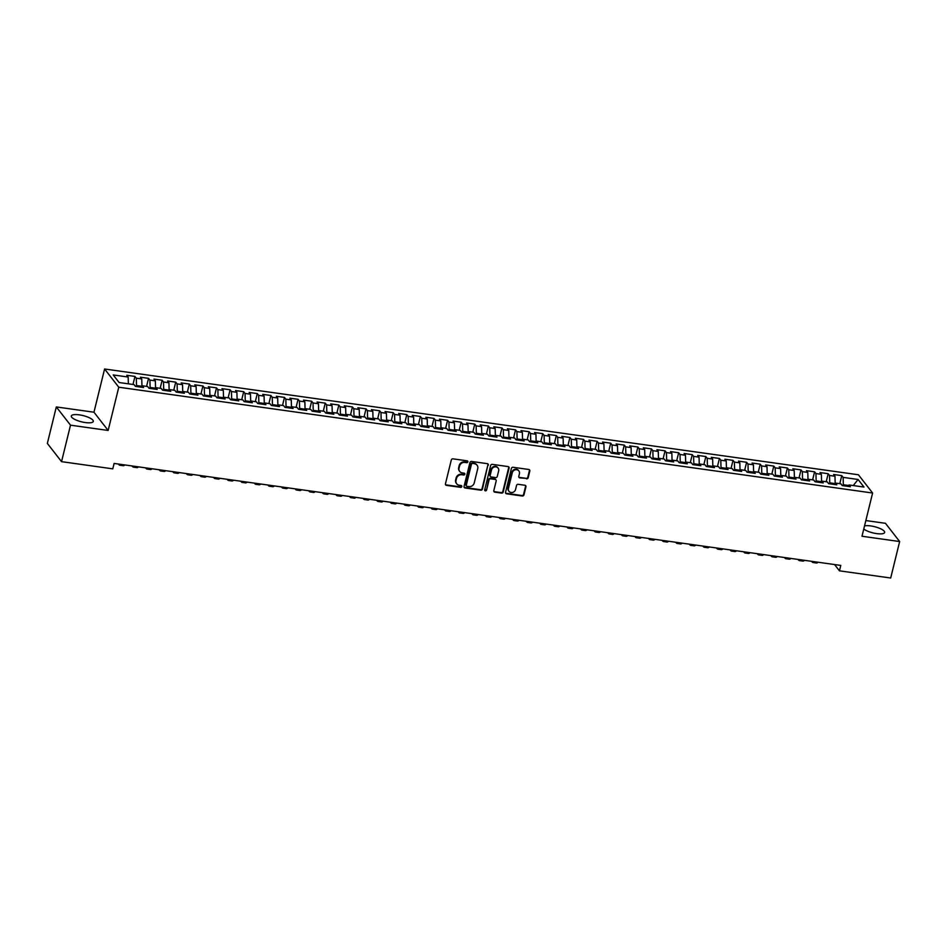 <?xml version="1.0" encoding="UTF-8"?>
<svg xmlns="http://www.w3.org/2000/svg" width="947" height="947" viewBox="0 0 947 947"><rect width="100%" height="100%" fill="white"/><g stroke="black" fill="none" stroke-linecap="round" stroke-linejoin="round"><path stroke-width="1.42" d="M467.854 461.887A0.994 0.9 142.1 0 0 467.143 460.834L452.974 458.845A1.421 1.29 142.1 0 0 451.305 459.982L445.445 483.846A1.421 1.29 142.1 0 0 446.451 485.361L460.633 487.35A0.994 0.9 142.1 0 0 461.651 485.811A0.994 0.9 142.1 0 0 461.082 485.491L459.248 485.243A4.557 4.108 142.1 0 1 456.028 480.401L456.513 478.413A4.557 4.108 142.1 0 1 461.828 474.767L463.663 475.015A0.994 0.9 142.1 0 0 464.669 473.476A0.994 0.9 142.1 0 0 464.113 473.169L462.278 472.908A4.557 4.108 142.1 0 1 459.058 468.067L459.544 466.078A4.557 4.108 142.1 0 1 464.859 462.432L466.693 462.692A0.994 0.9 142.1 0 0 467.854 461.887M459.544 471.204A4.557 4.108 142.1 0 1 458.668 467.569L459.165 465.581A4.557 4.108 142.1 0 1 464.468 461.935L466.303 462.195A0.994 0.9 142.1 0 0 467.463 460.94M445.492 484.639A1.421 1.29 142.1 0 0 446.073 484.876L460.242 486.865A0.994 0.9 142.1 0 0 461.402 485.61M456.513 483.538A4.557 4.108 142.1 0 1 455.637 479.904L456.134 477.915A4.557 4.108 142.1 0 1 461.438 474.269L463.272 474.53A0.994 0.9 142.1 0 0 464.432 473.275M863.782 529.006A11.317 3.208 13.8 0 0 876.65 533.611A11.317 3.208 13.8 0 0 884.652 532.463A11.317 3.208 13.8 0 0 870.672 525.928A11.317 3.208 13.8 0 0 864.552 525.869M79.311 414.857A11.317 3.208 13.8 0 0 71.309 416.005A11.317 3.208 13.8 0 0 85.289 422.551A11.317 3.208 13.8 0 0 93.291 421.403A11.317 3.208 13.8 0 0 79.311 414.857M526.52 478.839A1.421 1.29 142.1 0 0 528.177 477.702L529.823 471.002A1.421 1.29 142.1 0 0 528.817 469.487L513.073 467.273A1.421 1.29 142.1 0 0 511.416 468.41L505.556 492.286A1.421 1.29 142.1 0 0 506.562 493.801L522.306 496.015A1.421 1.29 142.1 0 0 523.963 494.867L525.952 486.782A1.421 1.29 142.1 0 0 524.946 485.266L518.21 484.319A1.421 1.29 142.1 0 0 516.541 485.456L515.559 489.469A3.812 3.433 142.1 0 1 508.989 491.315A3.812 3.433 142.1 0 1 508.421 488.474L512.28 472.754A3.812 3.433 142.1 0 1 518.861 470.919A3.812 3.433 142.1 0 1 519.418 473.76L518.778 476.377A1.421 1.29 142.1 0 0 519.785 477.892L526.141 478.342A1.421 1.29 142.1 0 0 527.799 477.205L529.444 470.505A1.421 1.29 142.1 0 0 529.397 469.712M840.77 565.418L114.114 463.438L112.788 468.848L61.543 461.651L70.504 425.167L108.147 430.459L118.777 387.216L872.613 493.02L861.995 536.251L899.65 541.542L890.689 578.013L839.444 570.828L840.77 565.418M488.332 465.178A1.421 1.29 142.1 0 0 487.326 463.663L471.582 461.449A1.421 1.29 142.1 0 0 469.925 462.586L464.054 486.462A1.421 1.29 142.1 0 0 465.072 487.977L480.816 490.191A1.421 1.29 142.1 0 0 482.473 489.043L487.954 464.681A1.421 1.29 142.1 0 0 487.894 463.888M492.333 464.361L508.077 466.575A1.421 1.29 142.1 0 1 509.084 468.09L503.212 491.955A1.421 1.29 142.1 0 1 501.555 493.103L494.819 492.156A1.421 1.29 142.1 0 1 493.813 490.641L496.192 480.958A1.421 1.29 142.1 0 0 495.174 479.442L490.712 478.815A1.421 1.29 142.1 0 0 489.054 479.951L486.58 490.037A0.994 0.9 142.1 0 1 484.852 490.51A0.994 0.9 142.1 0 1 484.71 489.777L490.664 465.498A1.421 1.29 142.1 0 1 492.333 464.361M118.777 387.216L104.584 368.987L858.432 474.778L872.613 493.02M132.982 384.47L134.959 376.433L126.803 375.284L128.165 377.036L113.214 374.941L119.121 382.529L134.072 384.624L135.433 386.376L143.589 387.524L142.228 385.772L147.661 386.53L149.022 388.282L157.178 389.43L155.817 387.678L161.25 388.436L162.612 390.188L170.768 391.336L169.406 389.584L174.84 390.353L176.201 392.094L184.357 393.242L182.996 391.49L188.441 392.259L189.802 394.011L197.959 395.148L196.597 393.396L202.031 394.165L203.392 395.917L211.548 397.053L210.187 395.313L215.62 396.071L216.981 397.823L225.137 398.971L223.776 397.219L229.221 397.977L230.583 399.729L238.739 400.877L237.366 399.125L242.811 399.883L244.172 401.635L252.328 402.783L250.967 401.031L256.4 401.788L257.762 403.54L265.918 404.689L264.556 402.937L269.99 403.706L271.351 405.446L279.507 406.594L278.146 404.843L283.591 405.612L284.952 407.364L293.108 408.5L291.747 406.748L297.18 407.518L298.542 409.27L306.698 410.406L305.336 408.666L310.77 409.424L312.131 411.176L320.287 412.324L318.926 410.572L324.359 411.329L325.721 413.081L333.877 414.23L332.515 412.478L337.961 413.235L339.322 414.987L347.478 416.135L346.117 414.384L351.55 415.153L352.911 416.893L361.067 418.041L359.706 416.289L365.14 417.059L366.501 418.811L374.657 419.947L373.296 418.195L378.729 418.965L380.09 420.717L388.246 421.853L386.885 420.113L392.33 420.87L393.692 422.622L401.848 423.771L400.486 422.019L405.92 422.776L407.281 424.528L415.437 425.677L414.076 423.925L419.509 424.682L420.87 426.434L429.027 427.582L427.665 425.83L433.11 426.588L434.472 428.34L442.628 429.488L441.255 427.736L446.7 428.506L448.061 430.246L456.217 431.394L454.856 429.642L460.289 430.412L461.651 432.163L469.807 433.3L468.445 431.548L473.879 432.317L475.24 434.069L483.396 435.206L482.035 433.466L487.48 434.223L488.841 435.975L496.997 437.123L495.636 435.371L501.07 436.129L502.431 437.881L510.587 439.029L509.226 437.277L514.659 438.035L516.02 439.787L524.176 440.935L522.815 439.183L528.248 439.953L529.61 441.693L537.766 442.841L536.404 441.089L541.85 441.858L543.211 443.61L551.367 444.747L550.006 442.995L555.439 443.764L556.8 445.516L564.957 446.653L563.595 444.912L569.029 445.67L570.39 447.422L578.546 448.57L577.185 446.818L582.618 447.576L583.979 449.328L592.135 450.476L590.774 448.724L596.219 449.482L597.581 451.234L605.737 452.382L604.375 450.63L609.809 451.388L611.17 453.14L619.326 454.288L617.965 452.536L623.398 453.305L624.76 455.045L632.916 456.194L631.554 454.442L637 455.211L638.361 456.963L646.505 458.099L645.144 456.347L650.589 457.117L651.95 458.869L660.106 460.005L658.745 458.265L664.178 459.023L665.54 460.775L673.696 461.923L672.334 460.171L677.768 460.929L679.129 462.681L687.285 463.829L685.924 462.077L691.369 462.834L692.731 464.586L700.887 465.735L699.525 463.983L704.959 464.752L706.32 466.492L714.476 467.64L713.115 465.888L718.548 466.658L719.909 468.41L728.065 469.546L726.704 467.794L732.138 468.564L733.499 470.316L741.655 471.452L740.294 469.712L745.739 470.47L747.1 472.222L755.256 473.37L753.895 471.618L759.328 472.375L760.69 474.127L768.846 475.276L767.484 473.524L772.918 474.281L774.279 476.033L782.435 477.181L781.074 475.43L786.507 476.187L787.868 477.939L796.025 479.087L794.663 477.335L800.108 478.105L801.47 479.845L809.626 480.993L808.264 479.241L813.698 480.011L815.059 481.763L823.215 482.899L821.854 481.147L827.287 481.916L828.649 483.668L836.805 484.805L835.443 483.065L840.877 483.822L842.25 485.574L850.394 486.722L849.033 484.971L847.873 486.367M134.959 376.433L136.321 378.173L141.754 378.942L141.955 386.092M146.572 386.376L148.549 378.338L140.393 377.19L141.754 378.942M148.549 378.338L149.91 380.09L155.344 380.848L155.545 387.998M160.161 388.282L162.138 380.244L153.982 379.096L155.344 380.848M162.138 380.244L163.5 381.996L168.933 382.754L169.134 389.904M173.763 390.2L175.728 382.15L167.572 381.002L168.933 382.754M175.728 382.15L177.089 383.902L182.534 384.66L182.735 391.821M187.352 392.105L189.329 384.056L181.173 382.919L182.534 384.66M189.329 384.056L190.69 385.808L196.124 386.577L196.325 393.727M200.942 394.011L202.918 385.962L194.762 384.825L196.124 386.577M202.918 385.962L204.28 387.714L209.713 388.483L209.914 395.633M214.531 395.917L216.508 387.879L208.352 386.731L209.713 388.483M216.508 387.879L217.869 389.619L223.314 390.389L223.504 397.539M228.132 397.823L230.097 389.785L221.953 388.637L223.314 390.389M230.097 389.785L231.47 391.537L236.904 392.295L237.105 399.445M241.722 399.729L243.699 391.691L235.543 390.543L236.904 392.295M243.699 391.691L245.06 393.443L250.493 394.201L250.695 401.35M255.311 401.646L257.288 393.597L249.132 392.449L250.493 394.201M257.288 393.597L258.649 395.349L264.083 396.106L264.284 403.256M268.901 403.552L270.878 395.503L262.721 394.354L264.083 396.106M270.878 395.503L272.239 397.255L277.684 398.012L277.885 405.174M282.502 405.458L284.479 397.409L276.323 396.272L277.684 398.012M284.479 397.409L285.84 399.161L291.274 399.93L291.475 407.08M296.091 407.364L298.068 399.314L289.912 398.178L291.274 399.93M298.068 399.314L299.43 401.066L304.863 401.836L305.064 408.986M309.681 409.27L311.658 401.232L303.502 400.084L304.863 401.836M311.658 401.232L313.019 402.972L318.452 403.742L318.654 410.891M323.27 411.176L325.247 403.138L317.091 401.99L318.452 403.742M325.247 403.138L326.608 404.89L332.054 405.647L332.255 412.797M336.872 413.081L338.848 405.044L330.692 403.896L332.054 405.647M338.848 405.044L340.21 406.796L345.643 407.553L345.844 414.703M350.461 414.999L352.438 406.95L344.282 405.801L345.643 407.553M352.438 406.95L353.799 408.702L359.233 409.459L359.434 416.621M364.05 416.905L366.027 408.855L357.871 407.719L359.233 409.459M366.027 408.855L367.389 410.607L372.822 411.377L373.023 418.527M377.652 418.811L379.617 410.761L371.461 409.625L372.822 411.377M379.617 410.761L380.978 412.513L386.423 413.283L386.625 420.432M391.241 420.717L393.218 412.679L385.062 411.531L386.423 413.283M393.218 412.679L394.579 414.419L400.013 415.188L400.214 422.338M404.831 422.622L406.808 414.585L398.651 413.437L400.013 415.188M406.808 414.585L408.169 416.337L413.602 417.094L413.803 424.244M418.42 424.528L420.397 416.491L412.241 415.342L413.602 417.094M420.397 416.491L421.758 418.243L427.204 419L427.393 426.15M432.021 426.446L433.986 418.396L425.842 417.248L427.204 419M433.986 418.396L435.348 420.148L440.793 420.906L440.994 428.056M445.611 428.352L447.588 420.302L439.432 419.154L440.793 420.906M447.588 420.302L448.949 422.054L454.382 422.812L454.584 429.974M459.2 430.258L461.177 422.208L453.021 421.072L454.382 422.812M461.177 422.208L462.538 423.96L467.972 424.73L468.173 431.879M472.79 432.163L474.767 424.114L466.611 422.978L467.972 424.73M474.767 424.114L476.128 425.866L481.573 426.635L481.774 433.785M486.391 434.069L488.368 426.032L480.212 424.883L481.573 426.635M488.368 426.032L489.729 427.772L495.163 428.541L495.364 435.691M499.98 435.975L501.957 427.937L493.801 426.789L495.163 428.541M501.957 427.937L503.319 429.689L508.752 430.447L508.953 437.597M513.57 437.881L515.547 429.843L507.391 428.695L508.752 430.447M515.547 429.843L516.908 431.595L522.342 432.353L522.543 439.503M527.159 439.799L529.136 431.749L520.98 430.601L522.342 432.353M529.136 431.749L530.498 433.501L535.943 434.259L536.144 441.42M540.761 441.704L542.738 433.655L534.582 432.519L535.943 434.259M542.738 433.655L544.099 435.407L549.532 436.176L549.734 443.326M554.35 443.61L556.327 435.561L548.171 434.424L549.532 436.176M556.327 435.561L557.688 437.313L563.122 438.082L563.323 445.232M567.94 445.516L569.916 437.478L561.76 436.33L563.122 438.082M569.916 437.478L571.278 439.219L576.711 439.988L576.912 447.138M581.529 447.422L583.506 439.384L575.35 438.236L576.711 439.988M583.506 439.384L584.867 441.136L590.312 441.894L590.514 449.044M595.13 449.328L597.107 441.29L588.951 440.142L590.312 441.894M597.107 441.29L598.468 443.042L603.902 443.8L604.103 450.95M608.72 451.245L610.697 443.196L602.541 442.048L603.902 443.8M610.697 443.196L612.058 444.948L617.491 445.706L617.693 452.855M622.309 453.151L624.286 445.102L616.13 443.954L617.491 445.706M624.286 445.102L625.647 446.854L631.093 447.611L631.282 454.773M635.911 455.057L637.876 447.008L629.731 445.871L631.093 447.611M637.876 447.008L639.237 448.76L644.682 449.529L644.883 456.679M649.5 456.963L651.477 448.914L643.321 447.777L644.682 449.529M651.477 448.914L652.838 450.665L658.272 451.435L658.473 458.585M663.089 458.869L665.066 450.831L656.91 449.683L658.272 451.435M665.066 450.831L666.428 452.571L671.861 453.341L672.062 460.491M676.679 460.775L678.656 452.737L670.5 451.589L671.861 453.341M678.656 452.737L680.017 454.489L685.462 455.247L685.664 462.396M690.28 462.681L692.257 454.643L684.101 453.495L685.462 455.247M692.257 454.643L693.618 456.395L699.052 457.152L699.253 464.302M703.87 464.598L705.846 456.549L697.69 455.4L699.052 457.152M705.846 456.549L707.208 458.301L712.641 459.058L712.842 466.22M717.459 466.504L719.436 458.455L711.28 457.318L712.641 459.058M719.436 458.455L720.797 460.206L726.231 460.976L726.432 468.126M731.048 468.41L733.025 460.36L724.869 459.224L726.231 460.976M733.025 460.36L734.387 462.112L739.832 462.882L740.033 470.032M744.65 470.316L746.627 462.278L738.471 461.13L739.832 462.882M746.627 462.278L747.988 464.018L753.421 464.788L753.623 471.937M758.239 472.222L760.216 464.184L752.06 463.036L753.421 464.788M760.216 464.184L761.577 465.936L767.011 466.693L767.212 473.843M771.829 474.127L773.806 466.09L765.649 464.941L767.011 466.693M773.806 466.09L775.167 467.842L780.6 468.599L780.802 475.749M785.418 476.045L787.395 467.996L779.239 466.847L780.6 468.599M787.395 467.996L788.756 469.748L794.202 470.505L794.403 477.655M799.019 477.951L800.996 469.901L792.84 468.753L794.202 470.505M800.996 469.901L802.358 471.653L807.791 472.411L807.992 479.573M812.609 479.857L814.586 471.807L806.43 470.671L807.791 472.411M814.586 471.807L815.947 473.559L821.38 474.329L821.582 481.478M826.198 481.763L828.175 473.713L820.019 472.577L821.38 474.329M828.175 473.713L829.536 475.465L834.982 476.234L835.171 483.384M839.8 483.668L841.765 475.631L833.609 474.483L834.982 476.234M841.765 475.631L843.126 477.371L858.089 479.478L863.995 487.066L849.033 484.971M835.443 483.065L834.283 484.462M848.607 485.491L843.339 484.757L843.102 485.693M843.126 477.371L843.339 484.757M858.089 479.478L853.271 485.562M821.854 481.147L820.694 482.544M835.005 483.586L829.75 482.84L829.513 483.787M829.536 475.465L829.75 482.84M808.264 479.241L807.093 480.638M821.416 481.68L816.148 480.934L815.923 481.881M815.947 473.559L816.148 480.934M794.663 477.335L793.503 478.732M807.827 479.774L802.559 479.028L802.334 479.975M802.358 471.653L802.559 479.028M781.074 475.43L779.914 476.826M794.237 477.856L788.969 477.122L788.733 478.069M788.756 469.748L788.969 477.122M767.484 473.524L766.324 474.921M780.636 475.95L775.38 475.216L775.143 476.152M775.167 467.842L775.38 475.216M753.895 471.618L752.723 473.015M767.046 474.045L761.779 473.311L761.554 474.246M761.577 465.936L761.779 473.311M740.294 469.712L739.134 471.097M753.457 472.139L748.189 471.405L747.964 472.34M747.988 464.018L748.189 471.405M726.704 467.794L725.544 469.191M739.856 470.233L734.6 469.487L734.363 470.434M734.387 462.112L734.6 469.487M713.115 465.888L711.955 467.285M726.266 468.327L721.01 467.581L720.774 468.528M720.797 460.206L721.01 467.581M699.525 463.983L698.353 465.379M712.677 466.409L707.409 465.675L707.184 466.622M707.208 458.301L707.409 465.675M685.924 462.077L684.764 463.474M699.087 464.504L693.82 463.77L693.583 464.705M693.618 456.395L693.82 463.77M672.334 460.171L671.174 461.568M685.486 462.598L680.23 461.864L679.993 462.799M680.017 454.489L680.23 461.864M658.745 458.265L657.573 459.662M671.897 460.692L666.629 459.958L666.404 460.893M666.428 452.571L666.629 459.958M645.144 456.347L643.984 457.744M658.307 458.786L653.039 458.04L652.814 458.987M652.838 450.665L653.039 458.04M631.554 454.442L630.394 455.838M644.718 456.88L639.45 456.134L639.213 457.081M639.237 448.76L639.45 456.134M617.965 452.536L616.805 453.933M631.116 454.974L625.86 454.229L625.624 455.176M625.647 446.854L625.86 454.229M604.375 450.63L603.203 452.027M617.527 453.057L612.259 452.323L612.034 453.27M612.058 444.948L612.259 452.323M590.774 448.724L589.614 450.121M603.937 451.151L598.67 450.417L598.445 451.352M598.468 443.042L598.67 450.417M577.185 446.818L576.025 448.215M590.348 449.245L585.08 448.511L584.844 449.446M584.867 441.136L585.08 448.511M563.595 444.912L562.435 446.297M576.747 447.339L571.491 446.605L571.254 447.54M571.278 439.219L571.491 446.605M550.006 442.995L548.834 444.392M563.157 445.433L557.89 444.688L557.665 445.635M557.688 437.313L557.89 444.688M536.404 441.089L535.244 442.486M549.568 443.527L544.3 442.782L544.075 443.729M544.099 435.407L544.3 442.782M522.815 439.183L521.655 440.58M535.966 441.61L530.711 440.876L530.474 441.823M530.498 433.501L530.711 440.876M509.226 437.277L508.066 438.674M522.377 439.704L517.121 438.97L516.884 439.905M516.908 431.595L517.121 438.97M495.636 435.371L494.464 436.768M508.788 437.798L503.52 437.064L503.295 437.999M503.319 429.689L503.52 437.064M482.035 433.466L480.875 434.862M495.198 435.892L489.93 435.158L489.694 436.094M489.729 427.772L489.93 435.158M468.445 431.548L467.285 432.945M481.597 433.986L476.341 433.241L476.104 434.188M476.128 425.866L476.341 433.241M454.856 429.642L453.684 431.039M468.007 432.081L462.74 431.335L462.515 432.282M462.538 423.96L462.74 431.335M441.255 427.736L440.095 429.133M454.418 430.175L449.15 429.429L448.925 430.376M448.949 422.054L449.15 429.429M427.665 425.83L426.505 427.227M440.829 428.257L435.561 427.523L435.324 428.47M435.348 420.148L435.561 427.523M414.076 423.925L412.916 425.321M427.227 426.351L421.971 425.617L421.735 426.552M421.758 418.243L421.971 425.617M400.486 422.019L399.314 423.416M413.638 424.445L408.37 423.711L408.145 424.647M408.169 416.337L408.37 423.711M386.885 420.113L385.725 421.498M400.048 422.54L394.781 421.806L394.556 422.741M394.579 414.419L394.781 421.806M373.296 418.195L372.135 419.592M386.459 420.634L381.191 419.888L380.954 420.835M380.978 412.513L381.191 419.888M359.706 416.289L358.546 417.686M372.858 418.728L367.602 417.982L367.365 418.929M367.389 410.607L367.602 417.982M346.117 414.384L344.945 415.78M359.268 416.81L354 416.076L353.776 417.023M353.799 408.702L354 416.076M332.515 412.478L331.355 413.875M345.679 414.904L340.411 414.17L340.186 415.106M340.21 406.796L340.411 414.17M318.926 410.572L317.766 411.969M332.077 412.999L326.822 412.265L326.585 413.2M326.608 404.89L326.822 412.265M305.336 408.666L304.176 410.063M318.488 411.093L313.232 410.359L312.995 411.294M313.019 402.972L313.232 410.359M291.747 406.748L290.575 408.145M304.898 409.187L299.631 408.441L299.406 409.388M299.43 401.066L299.631 408.441M278.146 404.843L276.986 406.239M291.309 407.281L286.041 406.535L285.816 407.482M285.84 399.161L286.041 406.535M264.556 402.937L263.396 404.333M277.708 405.375L272.452 404.629L272.215 405.576M272.239 397.255L272.452 404.629M250.967 401.031L249.795 402.428M264.118 403.458L258.862 402.724L258.626 403.671M258.649 395.349L258.862 402.724M237.366 399.125L236.205 400.522M250.529 401.552L245.261 400.818L245.036 401.753M245.06 393.443L245.261 400.818M223.776 397.219L222.616 398.616M236.939 399.646L231.672 398.912L231.435 399.847M231.47 391.537L231.672 398.912M210.187 395.313L209.027 396.698M223.338 397.74L218.082 397.006L217.846 397.941M217.869 389.619L218.082 397.006M196.597 393.396L195.425 394.792M209.749 395.834L204.481 395.088L204.256 396.035M204.28 387.714L204.481 395.088M182.996 391.49L181.836 392.887M196.159 393.928L190.892 393.183L190.667 394.13M190.69 385.808L190.892 393.183M169.406 389.584L168.246 390.981M182.57 392.011L177.302 391.277L177.065 392.224M177.089 383.902L177.302 391.277M155.817 387.678L154.657 389.075M168.968 390.105L163.713 389.371L163.476 390.306M163.5 381.996L163.713 389.371M142.228 385.772L141.056 387.169M155.379 388.199L150.111 387.465L149.886 388.4M149.91 380.09L150.111 387.465M141.79 386.293L136.522 385.559L136.297 386.494M136.321 378.173L136.522 385.559M834.567 564.554L839.444 570.828M899.65 541.542L885.457 523.3L865.854 520.554M108.147 430.459L93.966 412.217L56.311 406.938L70.504 425.167M56.311 406.938L47.35 443.409L61.543 461.651M93.966 412.217L104.584 368.987M128.165 377.036L128.354 383.819M464.113 487.255A1.421 1.29 142.1 0 0 464.681 487.48L480.425 489.694A1.421 1.29 142.1 0 0 482.082 488.557L487.954 464.681M472.589 463.521A0.994 0.9 142.1 0 0 471.428 464.314L466.279 485.266A0.994 0.9 142.1 0 0 466.989 486.32L468.919 486.592A4.557 4.108 142.1 0 0 474.234 482.958L477.75 468.635A4.557 4.108 142.1 0 0 474.53 463.781L472.21 463.024A0.994 0.9 142.1 0 0 471.05 463.817L471.428 464.314M466.291 485.728A0.994 0.9 142.1 0 1 465.9 484.769L471.05 463.817M476.874 464.989A4.557 4.108 142.1 0 0 474.139 463.296L474.53 463.781M472.21 463.024L474.139 463.296M493.861 491.422A1.421 1.29 142.1 0 0 494.441 491.659L501.176 492.606A1.421 1.29 142.1 0 0 502.833 491.469L508.693 467.593A1.421 1.29 142.1 0 0 508.646 466.8M495.755 479.679A1.421 1.29 142.1 0 0 494.796 478.945L490.333 478.33A1.421 1.29 142.1 0 0 488.664 479.466L486.58 490.037M484.71 490.226A0.994 0.9 142.1 0 0 486.19 489.54M498.655 470.908A3.812 3.433 142.1 0 0 494.405 466.978A3.812 3.433 142.1 0 0 491.517 469.913L490.155 475.441A1.421 1.29 142.1 0 0 491.162 476.957L495.636 477.584A1.421 1.29 142.1 0 0 497.293 476.448L498.655 470.908M497.885 467.83A3.812 3.433 142.1 0 0 491.138 469.416L491.517 469.913M490.215 476.234A1.421 1.29 142.1 0 1 489.777 474.956L491.138 469.416M518.826 477.17A1.421 1.29 142.1 0 0 519.406 477.395L526.141 478.342M518.648 470.683A3.812 3.433 142.1 0 0 511.901 472.257L512.28 472.754M508.799 491.055A3.812 3.433 142.1 0 1 508.042 487.977L511.901 472.257M505.603 493.079A1.421 1.29 142.1 0 0 506.172 493.304L521.915 495.518A1.421 1.29 142.1 0 0 523.584 494.381L525.573 486.285A1.421 1.29 142.1 0 0 525.514 485.503M118.434 464.042L118.86 464.598A10.879 3.528 -82 0 0 119.843 465.237A10.879 3.528 -82 0 0 121.429 464.468M119.843 465.237L123.24 465.711A10.879 3.528 -82 0 0 124.826 464.941M132.024 465.948L132.45 466.504A10.879 3.528 -82 0 0 133.432 467.143A10.879 3.528 -82 0 0 135.019 466.374M133.432 467.143L136.83 467.629A10.879 3.528 -82 0 0 138.416 466.847M145.613 467.865L146.051 468.41A10.879 3.528 -82 0 0 147.022 469.049A10.879 3.528 -82 0 0 148.608 468.28M147.022 469.049L150.419 469.534A10.879 3.528 -82 0 0 152.005 468.753M159.203 469.771L159.641 470.316A10.879 3.528 -82 0 0 160.611 470.967A10.879 3.528 -82 0 0 162.209 470.185M160.611 470.967L164.009 471.44A10.879 3.528 -82 0 0 165.607 470.659M172.804 471.677L173.23 472.233A10.879 3.528 -82 0 0 174.212 472.873A10.879 3.528 -82 0 0 175.799 472.091M174.212 472.873L177.61 473.346A10.879 3.528 -82 0 0 179.196 472.577M186.393 473.583L186.819 474.139A10.879 3.528 -82 0 0 187.802 474.778A10.879 3.528 -82 0 0 189.388 474.009M187.802 474.778L191.199 475.252A10.879 3.528 -82 0 0 192.786 474.483M199.983 475.489L200.421 476.045A10.879 3.528 -82 0 0 201.391 476.684A10.879 3.528 -82 0 0 202.978 475.915M201.391 476.684L204.789 477.158A10.879 3.528 -82 0 0 206.387 476.388M213.584 477.395L214.01 477.951A10.879 3.528 -82 0 0 214.981 478.59A10.879 3.528 -82 0 0 216.579 477.821M214.981 478.59L218.378 479.075A10.879 3.528 -82 0 0 219.976 478.294M227.173 479.3L227.6 479.857A10.879 3.528 -82 0 0 228.582 480.496A10.879 3.528 -82 0 0 230.168 479.727M228.582 480.496L231.979 480.981A10.879 3.528 -82 0 0 233.566 480.2M240.763 481.218L241.189 481.763A10.879 3.528 -82 0 0 242.172 482.414A10.879 3.528 -82 0 0 243.758 481.632M242.172 482.414L245.569 482.887A10.879 3.528 -82 0 0 247.155 482.106M254.352 483.124L254.79 483.668A10.879 3.528 -82 0 0 255.761 484.319A10.879 3.528 -82 0 0 257.359 483.538M255.761 484.319L259.158 484.793A10.879 3.528 -82 0 0 260.756 484.024M267.954 485.03L268.38 485.586A10.879 3.528 -82 0 0 269.35 486.225A10.879 3.528 -82 0 0 270.949 485.444M269.35 486.225L272.76 486.699A10.879 3.528 -82 0 0 274.346 485.929M281.543 486.936L281.969 487.492A10.879 3.528 -82 0 0 282.952 488.131A10.879 3.528 -82 0 0 284.538 487.362M282.952 488.131L286.349 488.605A10.879 3.528 -82 0 0 287.935 487.835M295.133 488.841L295.559 489.398A10.879 3.528 -82 0 0 296.541 490.037A10.879 3.528 -82 0 0 298.127 489.268M296.541 490.037L299.939 490.51A10.879 3.528 -82 0 0 301.525 489.741M308.722 490.747L309.16 491.304A10.879 3.528 -82 0 0 310.131 491.943A10.879 3.528 -82 0 0 311.729 491.173M310.131 491.943L313.528 492.428A10.879 3.528 -82 0 0 315.126 491.647M322.323 492.665L322.749 493.209A10.879 3.528 -82 0 0 323.732 493.849A10.879 3.528 -82 0 0 325.318 493.079M323.732 493.849L327.129 494.334A10.879 3.528 -82 0 0 328.716 493.553M335.913 494.571L336.339 495.115A10.879 3.528 -82 0 0 337.321 495.766A10.879 3.528 -82 0 0 338.908 494.985M337.321 495.766L340.719 496.24A10.879 3.528 -82 0 0 342.305 495.459M349.502 496.477L349.94 497.033A10.879 3.528 -82 0 0 350.911 497.672A10.879 3.528 -82 0 0 352.497 496.891M350.911 497.672L354.308 498.146A10.879 3.528 -82 0 0 355.894 497.376M363.092 498.382L363.53 498.939A10.879 3.528 -82 0 0 364.5 499.578A10.879 3.528 -82 0 0 366.098 498.809M364.5 499.578L367.898 500.052A10.879 3.528 -82 0 0 369.496 499.282M376.693 500.288L377.119 500.845A10.879 3.528 -82 0 0 378.102 501.484A10.879 3.528 -82 0 0 379.688 500.714M378.102 501.484L381.499 501.957A10.879 3.528 -82 0 0 383.085 501.188M390.282 502.194L390.709 502.75A10.879 3.528 -82 0 0 391.691 503.39A10.879 3.528 -82 0 0 393.277 502.62M391.691 503.39L395.088 503.875A10.879 3.528 -82 0 0 396.675 503.094M403.872 504.1L404.31 504.656A10.879 3.528 -82 0 0 405.28 505.296A10.879 3.528 -82 0 0 406.867 504.526M405.28 505.296L408.678 505.781A10.879 3.528 -82 0 0 410.276 505M417.473 506.018L417.899 506.562A10.879 3.528 -82 0 0 418.87 507.213A10.879 3.528 -82 0 0 420.468 506.432M418.87 507.213L422.267 507.687A10.879 3.528 -82 0 0 423.865 506.905M431.063 507.923L431.489 508.468A10.879 3.528 -82 0 0 432.471 509.119A10.879 3.528 -82 0 0 434.057 508.338M432.471 509.119L435.869 509.593A10.879 3.528 -82 0 0 437.455 508.823M444.652 509.829L445.078 510.386A10.879 3.528 -82 0 0 446.061 511.025A10.879 3.528 -82 0 0 447.647 510.244M446.061 511.025L449.458 511.498A10.879 3.528 -82 0 0 451.044 510.729M458.241 511.735L458.679 512.291A10.879 3.528 -82 0 0 459.65 512.931A10.879 3.528 -82 0 0 461.248 512.161M459.65 512.931L463.047 513.404A10.879 3.528 -82 0 0 464.646 512.635M471.843 513.641L472.269 514.197A10.879 3.528 -82 0 0 473.24 514.837A10.879 3.528 -82 0 0 474.838 514.067M473.24 514.837L476.649 515.31A10.879 3.528 -82 0 0 478.235 514.541M485.432 515.547L485.858 516.103A10.879 3.528 -82 0 0 486.841 516.742A10.879 3.528 -82 0 0 488.427 515.973M486.841 516.742L490.238 517.228A10.879 3.528 -82 0 0 491.824 516.446M499.022 517.464L499.448 518.009A10.879 3.528 -82 0 0 500.43 518.648A10.879 3.528 -82 0 0 502.017 517.879M500.43 518.648L503.828 519.134A10.879 3.528 -82 0 0 505.414 518.352M512.611 519.37L513.049 519.915A10.879 3.528 -82 0 0 514.02 520.566A10.879 3.528 -82 0 0 515.618 519.785M514.02 520.566L517.417 521.039A10.879 3.528 -82 0 0 519.015 520.27M526.212 521.276L526.639 521.833A10.879 3.528 -82 0 0 527.609 522.472A10.879 3.528 -82 0 0 529.207 521.69M527.609 522.472L531.018 522.945A10.879 3.528 -82 0 0 532.605 522.176M539.802 523.182L540.228 523.738A10.879 3.528 -82 0 0 541.211 524.378A10.879 3.528 -82 0 0 542.797 523.608M541.211 524.378L544.608 524.851A10.879 3.528 -82 0 0 546.194 524.082M553.391 525.088L553.829 525.644A10.879 3.528 -82 0 0 554.8 526.283A10.879 3.528 -82 0 0 556.386 525.514M554.8 526.283L558.197 526.757A10.879 3.528 -82 0 0 559.784 525.987M566.981 526.994L567.419 527.55A10.879 3.528 -82 0 0 568.389 528.189A10.879 3.528 -82 0 0 569.987 527.42M568.389 528.189L571.787 528.675A10.879 3.528 -82 0 0 573.385 527.893M580.582 528.9L581.008 529.456A10.879 3.528 -82 0 0 581.991 530.095A10.879 3.528 -82 0 0 583.577 529.326M581.991 530.095L585.388 530.58A10.879 3.528 -82 0 0 586.974 529.799M594.171 530.817L594.598 531.362A10.879 3.528 -82 0 0 595.58 532.013A10.879 3.528 -82 0 0 597.166 531.231M595.58 532.013L598.978 532.486A10.879 3.528 -82 0 0 600.564 531.705M607.761 532.723L608.199 533.268A10.879 3.528 -82 0 0 609.17 533.919A10.879 3.528 -82 0 0 610.756 533.137M609.17 533.919L612.567 534.392A10.879 3.528 -82 0 0 614.165 533.623M621.362 534.629L621.788 535.185A10.879 3.528 -82 0 0 622.759 535.824A10.879 3.528 -82 0 0 624.357 535.043M622.759 535.824L626.156 536.298A10.879 3.528 -82 0 0 627.754 535.529M634.952 536.535L635.378 537.091A10.879 3.528 -82 0 0 636.36 537.73A10.879 3.528 -82 0 0 637.947 536.961M636.36 537.73L639.758 538.204A10.879 3.528 -82 0 0 641.344 537.434M648.541 538.441L648.967 538.997A10.879 3.528 -82 0 0 649.95 539.636A10.879 3.528 -82 0 0 651.536 538.867M649.95 539.636L653.347 540.11A10.879 3.528 -82 0 0 654.933 539.34M662.131 540.346L662.569 540.903A10.879 3.528 -82 0 0 663.539 541.542A10.879 3.528 -82 0 0 665.137 540.773M663.539 541.542L666.937 542.027A10.879 3.528 -82 0 0 668.535 541.246M675.732 542.264L676.158 542.809A10.879 3.528 -82 0 0 677.129 543.448A10.879 3.528 -82 0 0 678.727 542.678M677.129 543.448L680.526 543.933A10.879 3.528 -82 0 0 682.124 543.152M689.321 544.17L689.747 544.714A10.879 3.528 -82 0 0 690.73 545.365A10.879 3.528 -82 0 0 692.316 544.584M690.73 545.365L694.127 545.839A10.879 3.528 -82 0 0 695.714 545.07M702.911 546.076L703.337 546.632A10.879 3.528 -82 0 0 704.319 547.271A10.879 3.528 -82 0 0 705.906 546.49M704.319 547.271L707.717 547.745A10.879 3.528 -82 0 0 709.303 546.975M716.5 547.982L716.938 548.538A10.879 3.528 -82 0 0 717.909 549.177A10.879 3.528 -82 0 0 719.507 548.408M717.909 549.177L721.306 549.651A10.879 3.528 -82 0 0 722.904 548.881M730.101 549.887L730.528 550.444A10.879 3.528 -82 0 0 731.498 551.083A10.879 3.528 -82 0 0 733.096 550.314M731.498 551.083L734.908 551.556A10.879 3.528 -82 0 0 736.494 550.787M743.691 551.793L744.117 552.35A10.879 3.528 -82 0 0 745.1 552.989A10.879 3.528 -82 0 0 746.686 552.219M745.1 552.989L748.497 553.474A10.879 3.528 -82 0 0 750.083 552.693M757.28 553.699L757.718 554.255A10.879 3.528 -82 0 0 758.689 554.895A10.879 3.528 -82 0 0 760.275 554.125M758.689 554.895L762.086 555.38A10.879 3.528 -82 0 0 763.673 554.599M770.87 555.617L771.308 556.161A10.879 3.528 -82 0 0 772.279 556.812A10.879 3.528 -82 0 0 773.877 556.031M772.279 556.812L775.676 557.286A10.879 3.528 -82 0 0 777.274 556.505M784.471 557.523L784.897 558.067A10.879 3.528 -82 0 0 785.88 558.718A10.879 3.528 -82 0 0 787.466 557.937M785.88 558.718L789.277 559.192A10.879 3.528 -82 0 0 790.863 558.422M798.061 559.428L798.487 559.985A10.879 3.528 -82 0 0 799.469 560.624A10.879 3.528 -82 0 0 801.055 559.843M799.469 560.624L802.867 561.098A10.879 3.528 -82 0 0 804.453 560.328M811.65 561.334L812.088 561.891A10.879 3.528 -82 0 0 813.059 562.53A10.879 3.528 -82 0 0 814.645 561.76M813.059 562.53L816.456 563.003A10.879 3.528 -82 0 0 818.054 562.234"/></g></svg>
